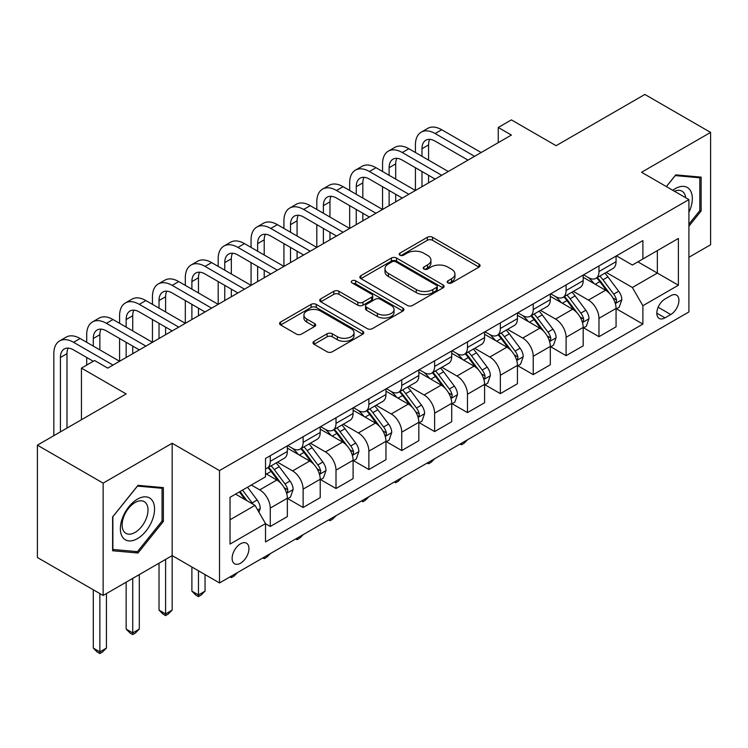<?xml version="1.0" encoding="UTF-8"?>
<svg xmlns="http://www.w3.org/2000/svg" width="748" height="748" viewBox="0 0 748 748"><rect width="100%" height="100%" fill="white"/><g stroke="black" fill="none" stroke-linecap="round" stroke-linejoin="round"><path stroke-width="1.12" d="M447.968 282.912A2.553 1.477 0 0 0 451.586 282.912L479.01 267.073A3.647 2.104 0 0 0 480.076 265.587A3.647 2.104 0 0 0 479.01 264.091L432.55 237.275A3.647 2.104 0 0 0 427.379 237.275L399.956 253.105A2.553 1.477 0 0 0 399.208 254.152A2.553 1.477 0 0 0 399.956 255.19A2.553 1.477 0 0 0 403.574 255.19L407.118 253.142A11.678 6.741 0 0 1 423.639 253.142L427.51 255.377A11.678 6.741 0 0 1 430.932 260.145A11.678 6.741 0 0 1 427.51 264.914L423.966 266.961A2.553 1.477 0 0 0 423.218 268.008A2.553 1.477 0 0 0 423.966 269.046A2.553 1.477 0 0 0 427.576 269.046L431.129 266.999A11.678 6.741 0 0 1 447.65 266.999L451.521 269.233A11.678 6.741 0 0 1 454.943 274.002A11.678 6.741 0 0 1 451.521 278.77L447.968 280.827A2.553 1.477 0 0 0 447.22 281.865A2.553 1.477 0 0 0 447.968 282.912L447.968 280.827M240.547 563.207A11.903 6.872 120 0 0 248.317 552.725A11.903 6.872 120 0 0 246.494 543.188A11.903 6.872 120 0 0 240.547 543.777A11.903 6.872 120 0 0 232.768 554.259A11.903 6.872 120 0 0 234.592 563.796A11.903 6.872 120 0 0 240.547 563.207M314.067 341.294A3.647 2.104 0 0 0 313.001 342.78A3.647 2.104 0 0 0 314.067 344.267L327.1 351.794A3.647 2.104 0 0 0 332.262 351.794L362.724 334.216A3.647 2.104 0 0 0 363.79 332.72A3.647 2.104 0 0 0 362.724 331.233L316.264 304.408A3.647 2.104 0 0 0 311.103 304.408L280.64 321.995A3.647 2.104 0 0 0 279.574 323.482A3.647 2.104 0 0 0 280.64 324.969L296.386 334.066A3.647 2.104 0 0 0 301.547 334.066L314.581 326.539A3.647 2.104 0 0 0 315.656 325.043A3.647 2.104 0 0 0 314.581 323.557L306.774 319.05A9.761 5.638 0 0 1 303.912 315.058A9.761 5.638 0 0 1 309.943 309.85A9.761 5.638 0 0 1 320.583 311.075L351.177 328.737A9.761 5.638 0 0 1 354.028 332.72A9.761 5.638 0 0 1 348.007 337.928A9.761 5.638 0 0 1 337.367 336.712L332.262 333.767A3.647 2.104 0 0 0 327.1 333.767L314.067 341.294L314.067 344.267M688.908 257.284L710.6 244.755L710.6 132.405L644.86 94.454L556.11 145.692L511.398 119.886L498.252 127.478L511.398 135.061L107.74 368.119L94.594 360.527L81.448 368.119L81.448 419.731M103.14 483.124L103.14 595.473L172.171 555.614L172.171 443.265L103.14 483.124L37.4 445.163L126.15 393.925L81.448 368.119M172.171 443.265L219.51 470.595L688.908 199.594L688.908 311.944L219.51 582.944L219.51 470.595M710.6 132.405L641.569 172.264L688.908 199.594M407.38 305.446A3.647 2.104 0 0 0 412.541 305.446L443.003 287.868A3.647 2.104 0 0 0 444.069 286.372A3.647 2.104 0 0 0 443.003 284.885L396.534 258.06A3.647 2.104 0 0 0 391.372 258.06L360.919 275.647A3.647 2.104 0 0 0 359.844 277.134A3.647 2.104 0 0 0 360.919 278.621L407.38 305.446M353.037 283.464A2.553 1.477 0 0 1 355.627 283.819L355.627 280.79L402.863 308.054A3.647 2.104 0 0 1 403.929 309.55A3.647 2.104 0 0 1 402.863 311.037L372.401 328.624A3.647 2.104 0 0 1 367.24 328.624L320.78 301.799L320.78 298.817A3.647 2.104 0 0 0 319.714 300.313A3.647 2.104 0 0 0 320.78 301.799M320.78 298.817L333.814 291.29A3.647 2.104 0 0 1 338.975 291.29L357.815 302.173A3.647 2.104 0 0 0 362.986 302.173L371.625 297.18A3.647 2.104 0 0 0 372.7 295.684A3.647 2.104 0 0 0 371.625 294.198L352.009 282.875A2.553 1.477 0 0 1 351.261 281.828A2.553 1.477 0 0 1 352.841 280.463A2.553 1.477 0 0 1 355.627 280.79M103.14 595.473L37.4 557.512L37.4 445.163M670.76 295.694L664.972 299.032A11.529 6.657 120 0 0 657.445 309.195A11.529 6.657 120 0 0 659.212 318.433A11.529 6.657 120 0 0 664.972 317.863L670.76 314.525A11.529 6.657 120 0 0 678.296 304.361A11.529 6.657 120 0 0 676.529 295.123A11.529 6.657 120 0 0 670.76 295.694M616.455 255.844L632.369 265.026L642.887 258.958L642.887 240.585L265.521 458.449L265.521 476.822L230.029 497.317L230.029 544.077L265.521 523.581L265.521 541.954L642.887 324.09L642.887 305.717L632.369 287.494L606.217 272.403M642.887 258.958L678.389 238.453L678.389 285.222L642.887 305.717M165.598 559.41L165.598 613.921L172.171 610.125L172.171 555.614L219.51 582.944M498.252 127.478L498.252 142.653M637.885 261.837L657.352 273.076L657.352 250.608L678.389 238.453M632.369 287.494L657.352 273.076L678.389 285.222M230.029 519.785L255.003 505.368L235.545 494.129M265.521 523.731L270.262 526.47L270.262 508.098A14.876 8.593 -120 0 0 259.743 489.875L251.328 485.022M270.262 526.47L287.354 516.597L287.354 498.224A14.876 8.593 -120 0 0 276.835 480.01L265.521 473.484M287.746 498.607L303.127 507.49L303.127 489.117A14.876 8.593 -120 0 0 292.608 470.903L277.508 462.18M303.127 507.49L320.219 497.626L320.219 479.253A14.876 8.593 -120 0 0 309.7 461.03L287.354 448.127M320.621 479.627L336.002 488.509L336.002 470.137A14.876 8.593 -120 0 0 325.483 451.923L310.383 443.199M336.002 488.509L353.093 478.645L353.093 460.272A14.876 8.593 -120 0 0 342.575 442.049L320.219 429.146M353.486 460.656L368.876 469.538L368.876 451.166A14.876 8.593 -120 0 0 358.357 432.942L343.248 424.228M368.876 469.538L385.968 459.665L385.968 441.292A14.876 8.593 -120 0 0 375.449 423.078L353.093 410.175M386.361 441.675L401.741 450.558L401.741 432.185A14.876 8.593 -120 0 0 391.223 413.962L376.122 405.248M401.741 450.558L418.833 440.684L418.833 422.321A14.876 8.593 -120 0 0 408.315 404.098L385.968 391.195M419.226 422.695L434.616 431.577L434.616 413.205A14.876 8.593 -120 0 0 424.097 394.991L408.997 386.267M434.616 431.577L451.708 421.713L451.708 403.34A14.876 8.593 -120 0 0 441.189 385.117L418.833 372.214M452.101 403.714L467.481 412.597L467.481 394.233A14.876 8.593 -120 0 0 456.963 376.01L441.862 367.287M467.481 412.597L484.582 402.733L484.582 384.36A14.876 8.593 -120 0 0 474.064 366.146L451.708 353.234M484.975 384.743L500.356 393.626L500.356 375.253A14.876 8.593 -120 0 0 489.837 357.03L474.737 348.316M500.356 393.626L517.448 383.752L517.448 365.379A14.876 8.593 -120 0 0 506.929 347.166L484.582 334.263M517.84 365.763L533.231 374.645L533.231 356.272A14.876 8.593 -120 0 0 522.712 338.059L507.602 329.335M533.231 374.645L550.322 364.772L550.322 346.408A14.876 8.593 -120 0 0 539.804 328.185L517.448 315.282M550.715 346.782L566.096 355.665L566.096 337.292A14.876 8.593 -120 0 0 555.577 319.078L540.477 310.355M566.096 355.665L583.188 345.8L583.188 327.428A14.876 8.593 -120 0 0 572.669 309.204L550.322 296.301M583.59 327.811L598.97 336.684L598.97 318.321A14.876 8.593 -120 0 0 588.452 300.098L573.351 291.383M598.97 336.684L616.062 326.82L616.062 308.447A14.876 8.593 -120 0 0 605.543 290.233L583.188 277.321M583.59 274.815L588.452 277.63A14.876 8.593 -120 0 0 595.885 278.368A14.876 8.593 -120 0 0 598.97 271.552L598.97 265.942M550.715 293.796L555.577 296.61A14.876 8.593 -120 0 0 563.02 297.339A14.876 8.593 -120 0 0 566.096 290.533L566.096 284.913M517.84 312.776L522.712 315.581A14.876 8.593 -120 0 0 530.145 316.32A14.876 8.593 -120 0 0 533.231 309.513L533.231 303.894M484.975 331.757L489.837 334.562A14.876 8.593 -120 0 0 497.28 335.3A14.876 8.593 -120 0 0 500.356 328.494L500.356 322.874M452.101 350.728L456.963 353.542A14.876 8.593 -120 0 0 464.405 354.281A14.876 8.593 -120 0 0 467.481 347.465L467.481 341.845M419.226 369.708L424.097 372.523A14.876 8.593 -120 0 0 431.531 373.252A14.876 8.593 -120 0 0 434.616 366.445L434.616 360.826M386.361 388.689L391.223 391.494A14.876 8.593 -120 0 0 398.665 392.233A14.876 8.593 -120 0 0 401.741 385.426L401.741 379.806M353.486 407.669L358.357 410.474A14.876 8.593 -120 0 0 365.791 411.213A14.876 8.593 -120 0 0 368.876 404.397L368.876 398.787M320.621 426.641L325.483 429.455A14.876 8.593 -120 0 0 332.916 430.184A14.876 8.593 -120 0 0 336.002 423.377L336.002 417.758M287.746 445.621L292.608 448.426A14.876 8.593 -120 0 0 300.051 449.165A14.876 8.593 -120 0 0 303.127 442.358L303.127 436.739M616.455 308.831L642.887 324.09M595.885 278.368L612.986 268.495A14.876 8.593 -120 0 0 616.062 261.688L616.062 256.068M563.02 297.339L580.111 287.475A14.876 8.593 -120 0 0 583.188 280.668L583.188 275.049M530.145 316.32L547.237 306.456A14.876 8.593 -120 0 0 550.322 299.639L550.322 294.029M497.28 335.3L514.372 325.427A14.876 8.593 -120 0 0 517.448 318.62L517.448 313.001M464.405 354.281L481.497 344.407A14.876 8.593 -120 0 0 484.582 337.6L484.582 331.981M431.531 373.252L448.622 363.388A14.876 8.593 -120 0 0 451.708 356.581L451.708 350.962M398.665 392.233L415.757 382.368A14.876 8.593 -120 0 0 418.833 375.552L418.833 369.933M365.791 411.213L382.883 401.339A14.876 8.593 -120 0 0 385.968 394.533L385.968 388.913M332.916 430.184L350.017 420.32A14.876 8.593 -120 0 0 353.093 413.513L353.093 407.894M300.051 449.165L317.143 439.3A14.876 8.593 -120 0 0 320.219 432.484L320.219 426.874M265.521 468.744A14.876 8.593 -120 0 0 267.176 468.145L284.268 458.272A14.876 8.593 -120 0 0 287.354 451.465L287.354 445.845M267.176 468.145A14.876 8.593 -120 0 0 270.262 461.338L270.262 455.719M255.003 505.368L265.521 523.581M688.908 226.177L701.138 210.964L701.138 177.136L675.753 174.864L666.346 186.57M112.611 550.752L137.987 553.015L163.363 521.45L163.363 487.612L137.987 485.34L112.611 516.915L112.611 550.752M699.819 210.207L701.138 210.964M162.045 520.692L163.363 521.45M135.304 551.463L137.987 553.015M448.987 283.268L451.521 281.809A11.678 6.741 0 0 0 454.943 277.041L454.943 274.002M430.932 260.145L430.932 263.184A11.678 6.741 0 0 1 427.51 267.952L424.986 269.411M478.963 267.101L432.55 240.304A3.647 2.104 0 0 0 427.379 240.304L400.975 255.554M442.947 287.896L396.534 261.099A3.647 2.104 0 0 0 391.372 261.099L360.966 278.649M436.542 287.419A2.553 1.477 0 0 0 437.29 286.372A2.553 1.477 0 0 0 436.542 285.334L395.767 261.781A2.553 1.477 0 0 0 392.148 261.781L388.408 263.951A11.678 6.741 0 0 0 384.986 268.719A11.678 6.741 0 0 0 388.408 273.488L416.281 289.579A11.678 6.741 0 0 0 432.802 289.579L436.542 287.419L436.542 290.458A2.553 1.477 0 0 0 437.29 289.411L437.29 286.372M384.986 268.719L384.986 271.748A11.678 6.741 0 0 0 388.408 276.517L388.408 273.488M436.542 290.458L432.802 292.618A11.678 6.741 0 0 1 416.281 292.618L388.408 276.517M320.827 301.827L333.814 294.329L333.814 291.29M372.7 295.684L372.7 298.723A3.647 2.104 0 0 1 371.625 300.219L362.986 305.212A3.647 2.104 0 0 1 357.815 305.212L338.975 294.329A3.647 2.104 0 0 0 333.814 294.329M355.627 283.819L402.817 311.065M377.375 313.459A9.761 5.638 0 0 0 388.016 314.684A9.761 5.638 0 0 0 394.037 309.476A9.761 5.638 0 0 0 391.185 305.483L380.405 299.265A3.647 2.104 0 0 0 375.244 299.265L366.595 304.258A3.647 2.104 0 0 0 365.529 305.745A3.647 2.104 0 0 0 366.595 307.241L377.375 313.459L377.375 316.498A9.761 5.638 0 0 0 388.016 317.722A9.761 5.638 0 0 0 394.037 312.514L394.037 309.476M365.529 305.745L365.529 308.784A3.647 2.104 0 0 0 366.595 310.27L366.595 307.241M377.375 316.498L366.595 310.27M354.028 332.72L354.028 335.759A9.761 5.638 0 0 1 348.007 340.966A9.761 5.638 0 0 1 337.367 339.742L332.262 336.796A3.647 2.104 0 0 0 327.1 336.796L314.113 344.295M303.912 315.058L303.912 318.096A9.761 5.638 0 0 0 306.774 322.089L306.774 319.05M314.534 326.567L306.774 322.089M362.677 334.244L316.264 307.447A3.647 2.104 0 0 0 311.103 307.447L280.687 324.997M616.062 309.055L619.222 307.232L621.85 299.639A9.855 5.694 -120 0 0 618.699 291.252L607.956 276.91A28.452 16.428 -120 0 0 604.851 273.188M594.164 283.66A28.452 16.428 -120 0 0 588.339 277.564M615.165 303.024L616.315 301.781L616.53 300.06A9.855 5.694 -120 0 0 613.706 294.132L602.963 279.789A28.452 16.428 -120 0 0 599.859 276.077M597.213 277.601A23.618 13.632 60 0 1 601.083 282.015L610.181 294.151M596.698 277.901A28.452 16.428 60 0 1 599.803 281.613L606.946 291.15M467.659 439.674L464.069 443.274L461.441 444.789L460.123 444.031M461.441 443.265L461.441 444.789M415.421 152.527L415.421 144.934A27.891 16.101 60 0 1 421.199 132.162L427.772 128.366A27.891 16.101 60 0 1 441.713 129.75L481.16 152.527M421.199 132.162A27.891 16.101 60 0 1 435.14 133.546L474.587 156.323M468.014 160.119L435.14 141.138A18.597 10.734 -120 0 0 425.846 140.222A18.597 10.734 -120 0 0 421.994 148.73L421.994 156.323M429.726 139.362A18.597 10.734 -120 0 0 428.567 144.934L428.567 160.119M421.994 171.507L421.994 186.682M428.567 175.303L428.567 182.886M349.671 190.478L349.671 182.886A27.891 16.101 60 0 1 355.45 170.123L362.023 166.327A27.891 16.101 60 0 1 375.973 167.711L415.421 190.478L415.421 167.711M583.188 328.035L586.348 326.212L588.975 318.62A9.855 5.694 -120 0 0 585.834 310.233L575.09 295.89A28.452 16.428 -120 0 0 571.986 292.169M561.299 302.641A28.452 16.428 -120 0 0 555.474 296.545M582.29 321.995L583.44 320.761L583.655 319.041A9.855 5.694 -120 0 0 580.831 313.113L570.088 298.77A28.452 16.428 -120 0 0 566.984 295.049M564.338 296.582A23.618 13.632 60 0 1 568.218 300.986L577.306 313.122M563.833 296.872A28.452 16.428 60 0 1 566.937 300.593L574.081 310.13M434.784 458.655L431.194 462.245L428.567 463.769L427.248 463.012M428.567 462.245L428.567 463.769M550.322 347.016L553.473 345.193L556.101 337.6A9.855 5.694 -120 0 0 552.959 329.204L542.216 314.861A28.452 16.428 -120 0 0 539.112 311.149M528.425 321.621A28.452 16.428 -120 0 0 522.6 315.525M549.425 340.976L550.565 339.742L550.78 338.021A9.855 5.694 -120 0 0 547.966 332.093L537.223 317.75A28.452 16.428 -120 0 0 534.119 314.029M531.463 315.562A23.618 13.632 60 0 1 535.344 319.966L544.432 332.103M530.958 315.852A28.452 16.428 60 0 1 534.063 319.574L541.206 329.101M401.919 477.635L398.329 481.226L395.692 482.75L394.374 481.983M395.692 481.226L395.692 482.75M517.448 365.987L520.608 364.164L523.235 356.581A9.855 5.694 -120 0 0 520.084 348.185L509.341 333.842A28.452 16.428 -120 0 0 506.237 330.12M495.55 340.592A28.452 16.428 -120 0 0 489.725 334.496M516.55 359.956L517.7 358.713L517.915 356.992A9.855 5.694 -120 0 0 515.091 351.074L504.348 336.722A28.452 16.428 -120 0 0 501.244 333.01M498.598 334.534A23.618 13.632 60 0 1 502.469 338.947L511.567 351.083M498.084 334.833A28.452 16.428 60 0 1 501.188 338.545L508.331 348.082M369.045 496.607L365.454 500.206L362.827 501.721L361.508 500.964M362.827 500.206L362.827 501.721M382.546 171.507L382.546 163.915A27.891 16.101 60 0 1 388.324 151.143L394.897 147.347A27.891 16.101 60 0 1 408.847 148.73L448.286 171.507M388.324 151.143A27.891 16.101 60 0 1 402.265 152.527L441.713 175.303M435.14 179.09L402.265 160.119A18.597 10.734 -120 0 0 392.971 159.193A18.597 10.734 -120 0 0 389.119 167.711L389.119 175.303M396.861 158.342A18.597 10.734 -120 0 0 395.692 163.915L395.692 179.09M389.119 190.478L389.119 205.663M395.692 194.274L395.692 201.867M316.806 209.459L316.806 201.867A27.891 16.101 60 0 1 322.584 189.104L329.157 185.308A27.891 16.101 60 0 1 343.098 186.682L382.546 209.459L382.546 186.682M355.45 170.123A27.891 16.101 60 0 1 369.4 171.507L408.847 194.274M402.265 198.07L369.4 179.09A18.597 10.734 -120 0 0 360.097 178.174A18.597 10.734 -120 0 0 356.254 186.682L356.254 194.274M363.986 177.313A18.597 10.734 -120 0 0 362.827 182.886L362.827 198.07M356.254 209.459L356.254 224.643M362.827 213.255L362.827 220.847M283.931 228.439L283.931 220.847A27.891 16.101 60 0 1 289.71 208.075L296.283 204.279A27.891 16.101 60 0 1 310.233 205.663L349.671 228.439L349.671 205.663M322.584 189.104A27.891 16.101 60 0 1 336.525 190.478L375.973 213.255M369.4 217.051L336.525 198.07A18.597 10.734 -120 0 0 327.231 197.154A18.597 10.734 -120 0 0 323.379 205.663L323.379 213.255M331.121 196.294A18.597 10.734 -120 0 0 329.952 201.867L329.952 217.051M323.379 228.439L323.379 243.624M329.952 232.235L329.952 239.828M251.066 247.41L251.066 239.828A27.891 16.101 60 0 1 256.835 227.055L263.418 223.259A27.891 16.101 60 0 1 277.358 224.643L316.806 247.41L316.806 224.643M484.582 384.968L487.733 383.144L490.361 375.552A9.855 5.694 -120 0 0 487.219 367.165L476.476 352.822A28.452 16.428 -120 0 0 473.372 349.101M462.685 359.573A28.452 16.428 -120 0 0 456.86 353.477M483.685 378.927L484.826 377.693L485.041 375.973A9.855 5.694 -120 0 0 482.217 370.045L471.474 355.702A28.452 16.428 -120 0 0 468.37 351.99M465.724 353.514A23.618 13.632 60 0 1 469.604 357.918L478.692 370.064M465.219 353.804A28.452 16.428 60 0 1 468.323 357.525L475.466 367.062M336.179 515.587L332.579 519.187L329.952 520.702L328.634 519.944M329.952 519.177L329.952 520.702M289.71 208.075A27.891 16.101 60 0 1 303.66 209.459L343.098 232.235M336.525 236.031L303.66 217.051A18.597 10.734 -120 0 0 294.357 216.125A18.597 10.734 -120 0 0 290.505 224.643L290.505 232.235M298.246 215.274A18.597 10.734 -120 0 0 297.078 220.847L297.078 236.031M290.505 247.42L290.505 262.595M297.078 251.206L297.078 258.799M218.192 266.391L218.192 258.799A27.891 16.101 60 0 1 223.97 246.036L230.543 242.24A27.891 16.101 60 0 1 244.484 243.624L283.931 266.391L283.931 243.624M688.908 212.348A24.17 13.96 120 0 0 690.03 189.983A24.17 13.96 120 0 0 672.779 190.282M685.673 197.724A18.298 10.566 120 0 0 684.046 193.068A18.298 10.566 120 0 0 681.989 191.161A18.298 10.566 120 0 0 674.462 191.254M675.182 175.584L699.819 177.809L699.819 210.59L688.908 224.166M698.193 176.865L699.819 177.809M666.403 186.598L675.229 175.612M137.464 499.14A24.17 13.96 120 0 0 120.363 528.743A24.17 13.96 120 0 0 137.464 538.616A24.17 13.96 120 0 0 154.556 509.005A24.17 13.96 120 0 0 137.464 499.14M135.061 502.553A18.298 10.566 120 0 0 123.102 518.673A18.298 10.566 120 0 0 125.916 533.343A18.298 10.566 120 0 0 135.061 532.436A18.298 10.566 120 0 0 147.019 516.307A18.298 10.566 120 0 0 144.214 501.646A18.298 10.566 120 0 0 135.061 502.553M162.045 521.076L137.464 551.659L112.873 549.462L112.873 516.681L137.464 486.097L162.045 488.285L162.045 521.076M160.418 487.35L162.045 488.285M451.708 403.948L454.859 402.125L457.496 394.533A9.855 5.694 -120 0 0 454.345 386.136L443.601 371.793A28.452 16.428 -120 0 0 440.497 368.081M429.81 378.553A28.452 16.428 -120 0 0 423.985 372.457M450.81 397.908L451.951 396.674L452.175 394.953A9.855 5.694 -120 0 0 449.352 389.025L438.609 374.683A28.452 16.428 -120 0 0 435.504 370.961M432.858 372.495A23.618 13.632 60 0 1 436.729 376.899L445.827 389.035M432.344 372.785A28.452 16.428 60 0 1 435.448 376.506L442.592 386.043M303.305 534.568L299.714 538.158L297.078 539.682L295.769 538.915M297.078 538.158L297.078 539.682M418.833 422.929L421.994 421.105L424.621 413.513A9.855 5.694 -120 0 0 421.479 405.117L410.727 390.774A28.452 16.428 -120 0 0 407.623 387.062M396.936 397.525A28.452 16.428 -120 0 0 391.12 391.438M417.936 416.888L419.086 415.654L419.301 413.934A9.855 5.694 -120 0 0 416.477 408.006L405.734 393.663A28.452 16.428 -120 0 0 402.63 389.942M399.984 391.475A23.618 13.632 60 0 1 403.855 395.879L412.952 408.015M399.479 391.765A28.452 16.428 60 0 1 402.583 395.486L409.726 405.014M270.43 553.548L266.84 557.138L264.212 558.653L262.894 557.896M264.212 557.138L264.212 558.653M385.968 441.9L389.119 440.076L391.746 432.484A9.855 5.694 -120 0 0 388.605 424.097L377.862 409.754A28.452 16.428 -120 0 0 374.757 406.033M364.07 416.505A28.452 16.428 -120 0 0 358.245 410.409M385.07 435.869L386.211 434.625L386.426 432.905A9.855 5.694 -120 0 0 383.612 426.977L372.859 412.634A28.452 16.428 -120 0 0 369.755 408.922M367.109 410.446A23.618 13.632 60 0 1 370.989 414.86L380.078 426.996M366.604 410.746A28.452 16.428 60 0 1 369.708 414.457L376.852 423.994M237.565 572.519L233.965 576.119L231.338 577.634L230.019 576.876M231.338 576.119L231.338 577.634M353.093 460.88L356.254 459.057L358.881 451.465A9.855 5.694 -120 0 0 355.73 443.078L344.987 428.735A28.452 16.428 -120 0 0 341.883 425.014M331.196 435.486A28.452 16.428 -120 0 0 325.371 429.389M352.196 454.84L353.346 453.606L353.561 451.886A9.855 5.694 -120 0 0 350.737 445.958L339.994 431.615A28.452 16.428 -120 0 0 336.89 427.893M334.244 429.427A23.618 13.632 60 0 1 338.115 433.831L347.212 445.976M333.73 429.717A28.452 16.428 60 0 1 336.834 433.438L343.977 442.975M198.472 570.799L198.472 594.941L205.046 591.144L205.046 574.595M205.046 591.144L201.1 595.099L198.472 596.614L195.836 595.099L191.89 591.144L191.89 567.003M191.89 591.144L198.472 594.941L198.472 596.614M320.219 479.861L323.379 478.037L326.006 470.445A9.855 5.694 -120 0 0 322.865 462.049L312.122 447.706A28.452 16.428 -120 0 0 309.018 443.994M298.33 454.466A28.452 16.428 -120 0 0 292.505 448.37M319.321 473.821L320.471 472.586L320.686 470.866A9.855 5.694 -120 0 0 317.863 464.938L307.119 450.595A28.452 16.428 -120 0 0 304.015 446.874M301.369 448.407A23.618 13.632 60 0 1 305.249 452.811L314.338 464.947M300.864 448.697A28.452 16.428 60 0 1 303.969 452.418L311.112 461.955M172.171 610.125L168.225 614.071L165.598 615.595L162.971 614.071L159.025 610.125L159.025 563.207M159.025 610.125L165.598 613.921L165.598 615.595M256.835 227.055A27.891 16.101 60 0 1 270.785 228.439L310.233 251.206M303.66 255.003L270.785 236.031A18.597 10.734 -120 0 0 261.491 235.106A18.597 10.734 -120 0 0 257.639 243.624L257.639 251.206M265.372 234.246A18.597 10.734 -120 0 0 264.212 239.828L264.212 255.003M257.639 266.391L257.639 281.575M264.212 270.187L264.212 277.779M185.317 285.371L185.317 277.779A27.891 16.101 60 0 1 191.095 265.007L197.668 261.22A27.891 16.101 60 0 1 211.619 262.595L251.066 285.371L251.066 262.595M223.97 246.036A27.891 16.101 60 0 1 237.911 247.41L277.358 270.187M270.785 273.983L237.911 255.003A18.597 10.734 -120 0 0 228.617 254.086A18.597 10.734 -120 0 0 224.765 262.595L224.765 270.187M232.506 253.226A18.597 10.734 -120 0 0 231.338 258.799L231.338 273.983M224.765 285.371L224.765 300.556M231.338 289.167L231.338 296.76M152.452 304.352L152.452 296.76A27.891 16.101 60 0 1 158.23 283.988L164.803 280.191A27.891 16.101 60 0 1 178.744 281.575L218.192 304.352L218.192 281.575M191.095 265.007A27.891 16.101 60 0 1 205.046 266.391L244.484 289.167M237.911 292.964L205.046 273.983A18.597 10.734 -120 0 0 195.742 273.067A18.597 10.734 -120 0 0 191.89 281.575L191.89 289.167M199.632 272.207A18.597 10.734 -120 0 0 198.472 277.779L198.472 292.964M191.89 304.352L191.89 319.527M198.472 308.148L198.472 315.731M119.577 323.323L119.577 315.74A27.891 16.101 60 0 1 125.355 302.968L131.929 299.172A27.891 16.101 60 0 1 145.879 300.556L185.317 323.323L185.317 300.556M158.23 283.988A27.891 16.101 60 0 1 172.171 285.371L211.619 308.148M205.046 311.944L172.171 292.964A18.597 10.734 -120 0 0 162.877 292.038A18.597 10.734 -120 0 0 159.025 300.556L159.025 308.148M166.757 291.187A18.597 10.734 -120 0 0 165.598 296.76L165.598 311.944M159.025 323.323L159.025 338.507M165.598 327.119L165.598 334.711M86.703 342.304L86.703 334.711A27.891 16.101 60 0 1 92.481 321.949L99.054 318.152A27.891 16.101 60 0 1 113.004 319.527L152.452 342.304L152.452 319.527M125.355 302.968A27.891 16.101 60 0 1 139.296 304.352L178.744 327.119M172.171 330.915L139.296 311.944A18.597 10.734 -120 0 0 130.002 311.018A18.597 10.734 -120 0 0 126.15 319.527L126.15 327.119M133.892 310.158A18.597 10.734 -120 0 0 132.723 315.74L132.723 330.915M126.15 342.304L126.15 357.488M132.723 346.1L132.723 353.692M53.837 435.673L53.837 353.692A27.891 16.101 60 0 1 59.616 340.92L66.189 337.124A27.891 16.101 60 0 1 80.13 338.507L119.577 361.284L119.577 338.507M287.354 498.832L290.505 497.018L293.132 489.426A9.855 5.694 -120 0 0 289.99 481.029L279.247 466.687A28.452 16.428 -120 0 0 276.143 462.965M286.456 492.801L287.597 491.558L287.812 489.846A9.855 5.694 -120 0 0 284.997 483.919L274.254 469.576A28.452 16.428 -120 0 0 271.15 465.854M268.495 467.378A23.618 13.632 60 0 1 272.375 471.792L281.463 483.928M267.99 467.678A28.452 16.428 60 0 1 271.094 471.39L278.237 480.927M132.723 578.391L132.723 632.902L139.296 629.105L139.296 574.595M139.296 629.105L135.36 633.051L132.723 634.566L130.096 633.051L126.15 629.105L126.15 582.187M126.15 629.105L132.723 632.902L132.723 634.566M92.481 321.949A27.891 16.101 60 0 1 106.431 323.323L145.879 346.1M139.296 349.896L106.431 330.915A18.597 10.734 -120 0 0 97.128 329.999A18.597 10.734 -120 0 0 93.285 338.507L93.285 346.1M101.017 329.139A18.597 10.734 -120 0 0 99.858 334.711L99.858 349.896M86.703 365.08L86.703 357.488M258.948 512.193L260.267 508.397A9.855 5.694 -120 0 0 257.116 500.01L247.532 487.21M253.02 504.217A9.855 5.694 -120 0 0 252.123 502.89L242.539 490.09M240.071 491.52L246.952 500.721M239.379 491.913L245.222 499.72M99.858 593.575L99.858 651.882L106.431 648.086L106.431 593.575M106.431 648.086L102.485 652.032L99.858 653.546L97.221 652.032L93.285 648.086L93.285 589.779M93.285 648.086L99.858 651.882L99.858 653.546M59.616 340.92A27.891 16.101 60 0 1 73.556 342.304L113.004 365.08M93.285 361.284L73.556 349.896A18.597 10.734 -120 0 0 64.263 348.979A18.597 10.734 -120 0 0 60.41 357.488L60.41 431.877M68.152 348.119A18.597 10.734 -120 0 0 66.983 353.692L66.983 428.08M259.743 489.875L276.835 480.01M292.608 470.903L309.7 461.03M325.483 451.923L342.575 442.049M358.357 432.942L375.449 423.078M391.223 413.962L408.315 404.098M424.097 394.991L441.189 385.117M456.963 376.01L474.064 366.146M489.837 357.03L506.929 347.166M522.712 338.059L539.804 328.185M555.577 319.078L572.669 309.204M588.452 300.098L605.543 290.233M598.97 271.552L616.062 261.688M598.97 318.321L616.062 308.447M566.096 337.292L583.188 327.428M566.096 290.533L583.188 280.668M533.231 356.272L550.322 346.408M533.231 309.513L550.322 299.639M500.356 375.253L517.448 365.379M500.356 328.494L517.448 318.62M467.481 394.233L484.582 384.36M467.481 347.465L484.582 337.6M434.616 413.205L451.708 403.34M434.616 366.445L451.708 356.581M401.741 432.185L418.833 422.321M401.741 385.426L418.833 375.552M368.876 451.166L385.968 441.292M368.876 404.397L385.968 394.533M336.002 470.137L353.093 460.272M336.002 423.377L353.093 413.513M303.127 489.117L320.219 479.253M303.127 442.358L320.219 432.484M270.262 508.098L287.354 498.224M270.262 461.338L287.354 451.465M658.147 307.241L670.76 314.525M656.819 313.16L664.972 317.863M451.521 281.809L451.521 278.77M423.966 269.046L423.966 266.961M427.51 267.952L427.51 264.914M399.956 255.19L399.956 253.105M427.379 240.304L427.379 237.275M432.55 240.304L432.55 237.275M479.01 267.073L479.01 264.091M360.919 278.621L360.919 275.647M391.372 261.099L391.372 258.06M396.534 261.099L396.534 258.06M443.003 287.868L443.003 284.885M416.281 292.618L416.281 289.579M432.802 292.618L432.802 289.579M338.975 294.329L338.975 291.29M357.815 305.212L357.815 302.173M362.986 305.212L362.986 302.173M371.625 300.219L371.625 297.18M402.863 311.037L402.863 308.054M327.1 336.796L327.1 333.767M332.262 336.796L332.262 333.767M337.367 339.742L337.367 336.712M314.581 326.539L314.581 323.557M280.64 324.969L280.64 321.995M311.103 307.447L311.103 304.408M316.264 307.447L316.264 304.408M362.724 334.216L362.724 331.233M615.324 303.557L621.784 299.836M602.963 279.789L607.956 276.91M595.212 284.268L599.803 281.613M613.706 294.132L618.699 291.252M612.921 297.985L616.53 300.06M441.713 129.75L435.14 133.546M428.567 144.934L421.994 148.73M582.458 322.538L588.91 318.807M570.088 298.77L575.09 295.89M562.337 303.239L566.937 300.593M580.831 313.113L585.834 310.233M580.055 316.965L583.655 319.041M549.584 341.518L556.045 337.787M537.223 317.75L542.216 314.861M529.472 322.22L534.063 319.574M547.966 332.093L552.959 329.204M547.181 335.936L550.78 338.021M516.709 360.499L523.17 356.768M504.348 336.722L509.341 333.842M496.597 341.2L501.188 338.545M515.091 351.074L520.084 348.185M514.315 354.917L517.915 356.992M408.847 148.73L402.265 152.527M395.692 163.915L389.119 167.711M375.973 167.711L369.4 171.507M362.827 182.886L356.254 186.682M343.098 186.682L336.525 190.478M329.952 201.867L323.379 205.663M483.844 379.47L490.295 375.748M471.474 355.702L476.476 352.822M463.732 360.181L468.323 357.525M482.217 370.045L487.219 367.165M481.441 373.897L485.041 375.973M310.233 205.663L303.66 209.459M297.078 220.847L290.505 224.643M450.969 398.45L457.43 394.72M438.609 374.683L443.601 371.793M430.857 379.152L435.448 376.506M449.352 389.025L454.345 386.136M448.566 392.878L452.175 394.953M418.104 417.431L424.555 413.7M405.734 393.663L410.727 390.774M397.983 398.132L402.583 395.486M416.477 408.006L421.479 405.117M415.701 411.849L419.301 413.934M385.229 436.402L391.681 432.681M372.859 412.634L377.862 409.754M365.118 417.113L369.708 414.457M383.612 426.977L388.605 424.097M382.826 430.829L386.426 432.905M352.355 455.382L358.816 451.661M339.994 431.615L344.987 428.735M332.243 436.093L336.834 433.438M350.737 445.958L355.73 443.078M349.952 449.81L353.561 451.886M319.49 474.363L325.941 470.632M307.119 450.595L312.122 447.706M299.368 455.065L303.969 452.418M317.863 464.938L322.865 462.049M317.087 468.781L320.686 470.866M277.358 224.643L270.785 228.439M264.212 239.828L257.639 243.624M244.484 243.624L237.911 247.41M231.338 258.799L224.765 262.595M211.619 262.595L205.046 266.391M198.472 277.779L191.89 281.575M178.744 281.575L172.171 285.371M165.598 296.76L159.025 300.556M145.879 300.556L139.296 304.352M132.723 315.74L126.15 319.527M286.615 493.343L293.076 489.613M274.254 469.576L279.247 466.687M266.503 474.045L271.094 471.39M284.997 483.919L289.99 481.029M284.212 487.761L287.812 489.846M113.004 319.527L106.431 323.323M99.858 334.711L93.285 338.507M257.705 510.033L260.201 508.593M252.123 502.89L257.116 500.01M80.13 338.507L73.556 342.304M66.983 353.692L60.41 357.488"/></g></svg>
